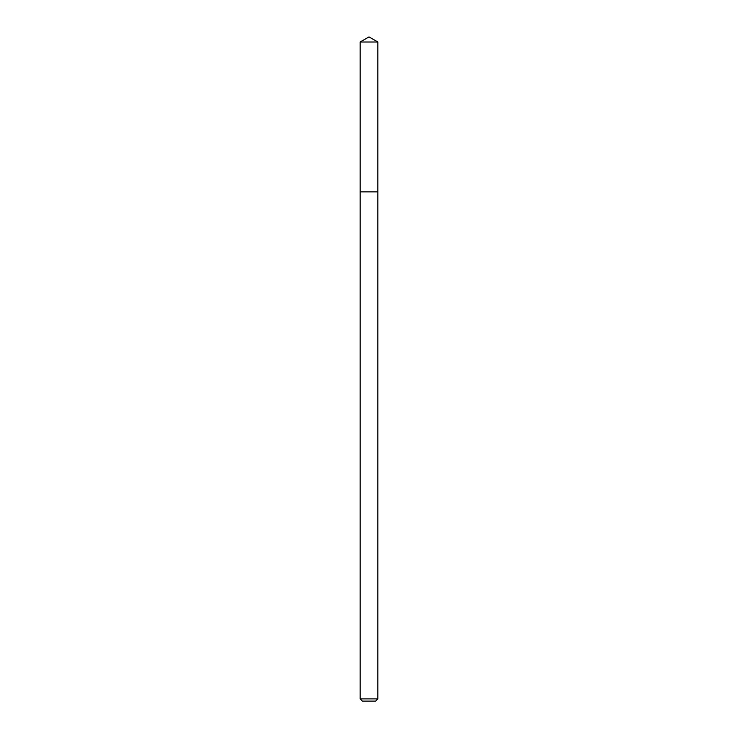 <?xml version="1.0" encoding="UTF-8"?>
<svg xmlns="http://www.w3.org/2000/svg" width="738" height="738" viewBox="0 0 738 738"><rect width="100%" height="100%" fill="white"/><g stroke="black" fill="none" stroke-linecap="round" stroke-linejoin="round"><path stroke-width="1.11" d="M360.144 698.886L377.856 698.886L375.642 701.1L362.358 701.1L360.144 698.886L360.144 191.88L377.856 191.88L377.856 42.011L360.144 42.011L369 36.9L377.856 42.011M360.144 42.011L360.144 191.88L377.856 191.88L377.856 698.886"/></g></svg>
